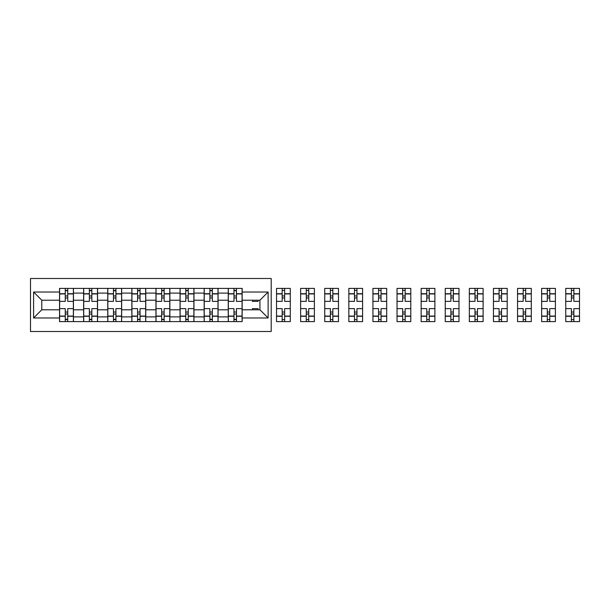 <?xml version="1.0" encoding="UTF-8"?>
<svg xmlns="http://www.w3.org/2000/svg" width="610" height="610" viewBox="0 0 610 610"><rect width="100%" height="100%" fill="white"/><g stroke="black" fill="none" stroke-linecap="round" stroke-linejoin="round"><path stroke-width="0.91" d="M30.5 331.497L271.206 331.497L271.206 278.503L30.5 278.503L30.5 331.497M83.646 321.607L83.646 293.105L73.452 293.105L73.452 321.607M73.452 293.105L73.452 288.393M83.646 293.105L83.646 288.393M97.554 288.393L97.554 321.607M107.749 321.607L107.749 288.393M121.649 288.393L121.649 321.607M131.851 321.607L131.851 288.393M145.752 288.393L145.752 321.607M155.954 321.607L155.954 288.393M169.854 288.393L169.854 321.607M180.049 321.607L180.049 288.393M193.957 288.393L193.957 321.607M204.152 321.607L204.152 288.393M218.06 288.393L218.06 321.607M228.254 321.607L228.254 288.393M228.254 309.788L218.06 309.788M204.152 309.788L193.957 309.788M180.049 309.788L169.854 309.788M155.954 309.788L145.752 309.788M131.851 309.788L121.649 309.788M107.749 309.788L97.554 309.788M83.646 309.788L73.452 309.788M228.254 300.212L218.06 300.212M204.152 300.212L193.957 300.212M180.049 300.212L169.854 300.212M155.954 300.212L145.752 300.212M131.851 300.212L121.649 300.212M107.749 300.212L97.554 300.212M83.646 300.212L73.452 300.212M41.777 309.788L59.544 309.788L59.544 300.212L41.777 300.212L41.777 309.788L33.588 317.978L33.588 292.022L59.544 292.022L59.544 300.212M242.162 300.212L242.162 309.788L259.929 309.788L259.929 300.212L242.162 300.212L242.162 288.393L59.544 288.393L59.544 292.022M242.162 292.022L268.118 292.022L268.118 317.978L242.162 317.978L242.162 309.788M59.544 309.788L59.544 321.607L242.162 321.607L242.162 317.978M59.544 317.978L33.588 317.978M67.733 319.289L65.262 319.289M65.262 290.711L67.733 290.711M91.835 319.289L89.365 319.289M89.365 290.711L91.835 290.711M115.938 319.289L113.468 319.289M113.468 290.711L115.938 290.711M140.041 319.289L137.563 319.289M137.563 290.711L140.041 290.711M164.136 319.289L161.665 319.289M161.665 290.711L164.136 290.711M188.238 319.289L185.768 319.289M185.768 290.711L188.238 290.711M212.341 319.289L209.87 319.289M209.87 290.711L212.341 290.711M236.444 319.289L233.973 319.289M233.973 290.711L236.444 290.711M33.588 292.022L41.777 300.212M259.929 309.788L268.118 317.978M259.929 300.212L268.118 292.022M73.375 321.607L73.375 301.37L67.733 301.37L67.733 288.393M65.262 288.393L65.262 301.37L59.62 301.37L59.62 288.393M73.375 301.37L73.375 288.393M59.62 321.607L59.62 308.629L65.262 308.629L65.262 321.607M67.733 321.607L67.733 308.629L73.375 308.629M65.262 297.97L67.733 297.97M59.62 308.629L59.62 301.37M67.733 312.03L65.262 312.03M67.733 319.602L65.262 319.602M65.262 314.036L67.733 314.036M67.733 295.964L65.262 295.964M65.262 290.398L67.733 290.398M97.47 321.607L97.47 301.37L91.835 301.37L91.835 288.393M89.365 288.393L89.365 301.37L83.722 301.37L83.722 288.393M97.47 301.37L97.47 288.393M83.722 321.607L83.722 308.629L89.365 308.629L89.365 321.607M91.835 321.607L91.835 308.629L97.47 308.629M89.365 297.97L91.835 297.97M83.722 308.629L83.722 301.37M91.835 312.03L89.365 312.03M91.835 319.602L89.365 319.602M89.365 314.036L91.835 314.036M91.835 295.964L89.365 295.964M89.365 290.398L91.835 290.398M121.573 321.607L121.573 301.37L115.938 301.37L115.938 288.393M113.468 288.393L113.468 301.37L107.825 301.37L107.825 288.393M121.573 301.37L121.573 288.393M107.825 321.607L107.825 308.629L113.468 308.629L113.468 321.607M115.938 321.607L115.938 308.629L121.573 308.629M113.468 297.97L115.938 297.97M107.825 308.629L107.825 301.37M115.938 312.03L113.468 312.03M115.938 319.602L113.468 319.602M113.468 314.036L115.938 314.036M115.938 295.964L113.468 295.964M113.468 290.398L115.938 290.398M145.676 321.607L145.676 301.37L140.041 301.37L140.041 288.393M137.563 288.393L137.563 301.37L131.928 301.37L131.928 288.393M145.676 301.37L145.676 288.393M131.928 321.607L131.928 308.629L137.563 308.629L137.563 321.607M140.041 321.607L140.041 308.629L145.676 308.629M137.563 297.97L140.041 297.97M131.928 308.629L131.928 301.37M140.041 312.03L137.563 312.03M140.041 319.602L137.563 319.602M137.563 314.036L140.041 314.036M140.041 295.964L137.563 295.964M137.563 290.398L140.041 290.398M169.778 321.607L169.778 301.37L164.136 301.37L164.136 288.393M161.665 288.393L161.665 301.37L156.03 301.37L156.03 288.393M169.778 301.37L169.778 288.393M156.03 321.607L156.03 308.629L161.665 308.629L161.665 321.607M164.136 321.607L164.136 308.629L169.778 308.629M161.665 297.97L164.136 297.97M156.03 308.629L156.03 301.37M164.136 312.03L161.665 312.03M164.136 319.602L161.665 319.602M161.665 314.036L164.136 314.036M164.136 295.964L161.665 295.964M161.665 290.398L164.136 290.398M193.881 321.607L193.881 301.37L188.238 301.37L188.238 288.393M185.768 288.393L185.768 301.37L180.125 301.37L180.125 288.393M193.881 301.37L193.881 288.393M180.125 321.607L180.125 308.629L185.768 308.629L185.768 321.607M188.238 321.607L188.238 308.629L193.881 308.629M185.768 297.97L188.238 297.97M180.125 308.629L180.125 301.37M188.238 312.03L185.768 312.03M188.238 319.602L185.768 319.602M185.768 314.036L188.238 314.036M188.238 295.964L185.768 295.964M185.768 290.398L188.238 290.398M217.983 321.607L217.983 301.37L212.341 301.37L212.341 288.393M209.87 288.393L209.87 301.37L204.228 301.37L204.228 288.393M217.983 301.37L217.983 288.393M204.228 321.607L204.228 308.629L209.87 308.629L209.87 321.607M212.341 321.607L212.341 308.629L217.983 308.629M209.87 297.97L212.341 297.97M204.228 308.629L204.228 301.37M212.341 312.03L209.87 312.03M212.341 319.602L209.87 319.602M209.87 314.036L212.341 314.036M212.341 295.964L209.87 295.964M209.87 290.398L212.341 290.398M242.078 321.607L242.078 301.37L236.444 301.37L236.444 288.393M233.973 288.393L233.973 301.37L228.331 301.37L228.331 288.393M242.078 301.37L242.078 288.393M228.331 321.607L228.331 308.629L233.973 308.629L233.973 321.607M236.444 321.607L236.444 308.629L242.078 308.629M233.973 297.97L236.444 297.97M228.331 308.629L228.331 301.37M236.444 312.03L233.973 312.03M236.444 319.602L233.973 319.602M233.973 314.036L236.444 314.036M236.444 295.964L233.973 295.964M233.973 290.398L236.444 290.398M258.076 300.212L258.076 301.37L252.433 301.37L252.433 300.212M252.433 309.788L252.433 308.629L258.076 308.629L258.076 309.788M282.171 321.607L276.536 321.607L276.536 308.629L282.171 308.629L282.171 321.607L290.284 321.607L290.284 301.37L284.649 301.37L284.649 288.393L276.536 288.393L276.536 301.37L282.171 301.37L282.171 293.928L276.536 293.928M290.284 301.37L290.284 288.393L284.649 288.393M282.171 288.393L282.171 293.928M284.649 321.607L284.649 308.629L290.284 308.629M282.171 297.97L284.649 297.97M276.536 308.629L276.536 301.37M284.649 312.03L282.171 312.03M284.649 319.602L282.171 319.602M282.171 314.036L284.649 314.036M284.649 295.964L282.171 295.964M282.171 290.398L284.649 290.398M306.273 321.607L300.638 321.607L300.638 308.629L306.273 308.629L306.273 321.607L314.386 321.607L314.386 301.37L308.744 301.37L308.744 288.393L300.638 288.393L300.638 301.37L306.273 301.37L306.273 293.928L300.638 293.928M314.386 301.37L314.386 288.393L308.744 288.393M306.273 288.393L306.273 293.928M308.744 321.607L308.744 308.629L314.386 308.629M306.273 297.97L308.744 297.97M300.638 308.629L300.638 301.37M308.744 312.03L306.273 312.03M308.744 319.602L306.273 319.602M306.273 314.036L308.744 314.036M308.744 295.964L306.273 295.964M306.273 290.398L308.744 290.398M330.376 321.607L324.733 321.607L324.733 308.629L330.376 308.629L330.376 321.607L338.489 321.607L338.489 301.37L332.846 301.37L332.846 288.393L324.733 288.393L324.733 301.37L330.376 301.37L330.376 293.928L324.733 293.928M338.489 301.37L338.489 288.393L332.846 288.393M330.376 288.393L330.376 293.928M332.846 321.607L332.846 308.629L338.489 308.629M330.376 297.97L332.846 297.97M324.733 308.629L324.733 301.37M332.846 312.03L330.376 312.03M332.846 319.602L330.376 319.602M330.376 314.036L332.846 314.036M332.846 295.964L330.376 295.964M330.376 290.398L332.846 290.398M354.479 321.607L348.836 321.607L348.836 308.629L354.479 308.629L354.479 321.607L362.592 321.607L362.592 301.37L356.949 301.37L356.949 288.393L348.836 288.393L348.836 301.37L354.479 301.37L354.479 293.928L348.836 293.928M362.592 301.37L362.592 288.393L356.949 288.393M354.479 288.393L354.479 293.928M356.949 321.607L356.949 308.629L362.592 308.629M354.479 297.97L356.949 297.97M348.836 308.629L348.836 301.37M356.949 312.03L354.479 312.03M356.949 319.602L354.479 319.602M354.479 314.036L356.949 314.036M356.949 295.964L354.479 295.964M354.479 290.398L356.949 290.398M378.581 321.607L372.939 321.607L372.939 308.629L378.581 308.629L378.581 321.607L386.687 321.607L386.687 301.37L381.052 301.37L381.052 288.393L372.939 288.393L372.939 301.37L378.581 301.37L378.581 293.928L372.939 293.928M386.687 301.37L386.687 288.393L381.052 288.393M378.581 288.393L378.581 293.928M381.052 321.607L381.052 308.629L386.687 308.629M378.581 297.97L381.052 297.97M372.939 308.629L372.939 301.37M381.052 312.03L378.581 312.03M381.052 319.602L378.581 319.602M378.581 314.036L381.052 314.036M381.052 295.964L378.581 295.964M378.581 290.398L381.052 290.398M402.676 321.607L397.041 321.607L397.041 308.629L402.676 308.629L402.676 321.607L410.789 321.607L410.789 301.37L405.154 301.37L405.154 288.393L397.041 288.393L397.041 301.37L402.676 301.37L402.676 293.928L397.041 293.928M410.789 301.37L410.789 288.393L405.154 288.393M402.676 288.393L402.676 293.928M405.154 321.607L405.154 308.629L410.789 308.629M402.676 297.97L405.154 297.97M397.041 308.629L397.041 301.37M405.154 312.03L402.676 312.03M405.154 319.602L402.676 319.602M402.676 314.036L405.154 314.036M405.154 295.964L402.676 295.964M402.676 290.398L405.154 290.398M426.779 321.607L421.144 321.607L421.144 308.629L426.779 308.629L426.779 321.607L434.892 321.607L434.892 301.37L429.249 301.37L429.249 288.393L421.144 288.393L421.144 301.37L426.779 301.37L426.779 293.928L421.144 293.928M434.892 301.37L434.892 288.393L429.249 288.393M426.779 288.393L426.779 293.928M429.249 321.607L429.249 308.629L434.892 308.629M426.779 297.97L429.249 297.97M421.144 308.629L421.144 301.37M429.249 312.03L426.779 312.03M429.249 319.602L426.779 319.602M426.779 314.036L429.249 314.036M429.249 295.964L426.779 295.964M426.779 290.398L429.249 290.398M450.882 321.607L445.247 321.607L445.247 308.629L450.882 308.629L450.882 321.607L458.995 321.607L458.995 301.37L453.352 301.37L453.352 288.393L445.247 288.393L445.247 301.37L450.882 301.37L450.882 293.928L445.247 293.928M458.995 301.37L458.995 288.393L453.352 288.393M450.882 288.393L450.882 293.928M453.352 321.607L453.352 308.629L458.995 308.629M450.882 297.97L453.352 297.97M445.247 308.629L445.247 301.37M453.352 312.03L450.882 312.03M453.352 319.602L450.882 319.602M450.882 314.036L453.352 314.036M453.352 295.964L450.882 295.964M450.882 290.398L453.352 290.398M474.984 321.607L469.342 321.607L469.342 308.629L474.984 308.629L474.984 321.607L483.097 321.607L483.097 301.37L477.455 301.37L477.455 288.393L469.342 288.393L469.342 301.37L474.984 301.37L474.984 293.928L469.342 293.928M483.097 301.37L483.097 288.393L477.455 288.393M474.984 288.393L474.984 293.928M477.455 321.607L477.455 308.629L483.097 308.629M474.984 297.97L477.455 297.97M469.342 308.629L469.342 301.37M477.455 312.03L474.984 312.03M477.455 319.602L474.984 319.602M474.984 314.036L477.455 314.036M477.455 295.964L474.984 295.964M474.984 290.398L477.455 290.398M499.087 321.607L493.444 321.607L493.444 308.629L499.087 308.629L499.087 321.607L507.2 321.607L507.2 301.37L501.557 301.37L501.557 288.393L493.444 288.393L493.444 301.37L499.087 301.37L499.087 293.928L493.444 293.928M507.2 301.37L507.2 288.393L501.557 288.393M499.087 288.393L499.087 293.928M501.557 321.607L501.557 308.629L507.2 308.629M499.087 297.97L501.557 297.97M493.444 308.629L493.444 301.37M501.557 312.03L499.087 312.03M501.557 319.602L499.087 319.602M499.087 314.036L501.557 314.036M501.557 295.964L499.087 295.964M499.087 290.398L501.557 290.398M523.189 321.607L517.547 321.607L517.547 308.629L523.189 308.629L523.189 321.607L531.295 321.607L531.295 301.37L525.66 301.37L525.66 288.393L517.547 288.393L517.547 301.37L523.189 301.37L523.189 293.928L517.547 293.928M531.295 301.37L531.295 288.393L525.66 288.393M523.189 288.393L523.189 293.928M525.66 321.607L525.66 308.629L531.295 308.629M523.189 297.97L525.66 297.97M517.547 308.629L517.547 301.37M525.66 312.03L523.189 312.03M525.66 319.602L523.189 319.602M523.189 314.036L525.66 314.036M525.66 295.964L523.189 295.964M523.189 290.398L525.66 290.398M547.284 321.607L541.649 321.607L541.649 308.629L547.284 308.629L547.284 321.607L555.397 321.607L555.397 301.37L549.762 301.37L549.762 288.393L541.649 288.393L541.649 301.37L547.284 301.37L547.284 293.928L541.649 293.928M555.397 301.37L555.397 288.393L549.762 288.393M547.284 288.393L547.284 293.928M549.762 321.607L549.762 308.629L555.397 308.629M547.284 297.97L549.762 297.97M541.649 308.629L541.649 301.37M549.762 312.03L547.284 312.03M549.762 319.602L547.284 319.602M547.284 314.036L549.762 314.036M549.762 295.964L547.284 295.964M547.284 290.398L549.762 290.398M571.387 321.607L565.752 321.607L565.752 308.629L571.387 308.629L571.387 321.607L579.5 321.607L579.5 301.37L573.857 301.37L573.857 288.393L565.752 288.393L565.752 301.37L571.387 301.37L571.387 293.928L565.752 293.928M579.5 301.37L579.5 288.393L573.857 288.393M571.387 288.393L571.387 293.928M573.857 321.607L573.857 308.629L579.5 308.629M571.387 297.97L573.857 297.97M565.752 308.629L565.752 301.37M573.857 312.03L571.387 312.03M573.857 319.602L571.387 319.602M571.387 314.036L573.857 314.036M573.857 295.964L571.387 295.964M571.387 290.398L573.857 290.398M204.152 293.105L193.957 293.105M180.049 293.105L169.854 293.105M155.954 293.105L145.752 293.105M131.851 293.105L121.649 293.105M107.749 293.105L97.554 293.105M228.254 293.105L218.06 293.105M204.152 316.895L193.957 316.895M180.049 316.895L169.854 316.895M155.954 316.895L145.752 316.895M131.851 316.895L121.649 316.895M107.749 316.895L97.554 316.895M83.646 316.895L73.452 316.895M228.254 316.895L218.06 316.895M73.375 293.723L67.733 293.723M65.262 293.723L59.62 293.723M65.262 293.928L59.62 293.928M65.262 316.071L59.62 316.071M65.262 316.277L59.62 316.277M73.375 316.277L67.733 316.277M73.375 293.928L67.733 293.928M73.375 316.071L67.733 316.071M97.47 293.723L91.835 293.723M89.365 293.723L83.722 293.723M89.365 293.928L83.722 293.928M89.365 316.071L83.722 316.071M89.365 316.277L83.722 316.277M97.47 316.277L91.835 316.277M97.47 293.928L91.835 293.928M97.47 316.071L91.835 316.071M121.573 293.723L115.938 293.723M113.468 293.723L107.825 293.723M113.468 293.928L107.825 293.928M113.468 316.071L107.825 316.071M113.468 316.277L107.825 316.277M121.573 316.277L115.938 316.277M121.573 293.928L115.938 293.928M121.573 316.071L115.938 316.071M145.676 293.723L140.041 293.723M137.563 293.723L131.928 293.723M137.563 293.928L131.928 293.928M137.563 316.071L131.928 316.071M137.563 316.277L131.928 316.277M145.676 316.277L140.041 316.277M145.676 293.928L140.041 293.928M145.676 316.071L140.041 316.071M169.778 293.723L164.136 293.723M161.665 293.723L156.03 293.723M161.665 293.928L156.03 293.928M161.665 316.071L156.03 316.071M161.665 316.277L156.03 316.277M169.778 316.277L164.136 316.277M169.778 293.928L164.136 293.928M169.778 316.071L164.136 316.071M193.881 293.723L188.238 293.723M185.768 293.723L180.125 293.723M185.768 293.928L180.125 293.928M185.768 316.071L180.125 316.071M185.768 316.277L180.125 316.277M193.881 316.277L188.238 316.277M193.881 293.928L188.238 293.928M193.881 316.071L188.238 316.071M217.983 293.723L212.341 293.723M209.87 293.723L204.228 293.723M209.87 293.928L204.228 293.928M209.87 316.071L204.228 316.071M209.87 316.277L204.228 316.277M217.983 316.277L212.341 316.277M217.983 293.928L212.341 293.928M217.983 316.071L212.341 316.071M242.078 293.723L236.444 293.723M233.973 293.723L228.331 293.723M233.973 293.928L228.331 293.928M233.973 316.071L228.331 316.071M233.973 316.277L228.331 316.277M242.078 316.277L236.444 316.277M242.078 293.928L236.444 293.928M242.078 316.071L236.444 316.071M290.284 293.723L284.649 293.723M282.171 293.723L276.536 293.723M282.171 316.071L276.536 316.071M282.171 316.277L276.536 316.277M290.284 316.277L284.649 316.277M290.284 293.928L284.649 293.928M290.284 316.071L284.649 316.071M314.386 293.723L308.744 293.723M306.273 293.723L300.638 293.723M306.273 316.071L300.638 316.071M306.273 316.277L300.638 316.277M314.386 316.277L308.744 316.277M314.386 293.928L308.744 293.928M314.386 316.071L308.744 316.071M338.489 293.723L332.846 293.723M330.376 293.723L324.733 293.723M330.376 316.071L324.733 316.071M330.376 316.277L324.733 316.277M338.489 316.277L332.846 316.277M338.489 293.928L332.846 293.928M338.489 316.071L332.846 316.071M362.592 293.723L356.949 293.723M354.479 293.723L348.836 293.723M354.479 316.071L348.836 316.071M354.479 316.277L348.836 316.277M362.592 316.277L356.949 316.277M362.592 293.928L356.949 293.928M362.592 316.071L356.949 316.071M386.687 293.723L381.052 293.723M378.581 293.723L372.939 293.723M378.581 316.071L372.939 316.071M378.581 316.277L372.939 316.277M386.687 316.277L381.052 316.277M386.687 293.928L381.052 293.928M386.687 316.071L381.052 316.071M410.789 293.723L405.154 293.723M402.676 293.723L397.041 293.723M402.676 316.071L397.041 316.071M402.676 316.277L397.041 316.277M410.789 316.277L405.154 316.277M410.789 293.928L405.154 293.928M410.789 316.071L405.154 316.071M434.892 293.723L429.249 293.723M426.779 293.723L421.144 293.723M426.779 316.071L421.144 316.071M426.779 316.277L421.144 316.277M434.892 316.277L429.249 316.277M434.892 293.928L429.249 293.928M434.892 316.071L429.249 316.071M458.995 293.723L453.352 293.723M450.882 293.723L445.247 293.723M450.882 316.071L445.247 316.071M450.882 316.277L445.247 316.277M458.995 316.277L453.352 316.277M458.995 293.928L453.352 293.928M458.995 316.071L453.352 316.071M483.097 293.723L477.455 293.723M474.984 293.723L469.342 293.723M474.984 316.071L469.342 316.071M474.984 316.277L469.342 316.277M483.097 316.277L477.455 316.277M483.097 293.928L477.455 293.928M483.097 316.071L477.455 316.071M507.2 293.723L501.557 293.723M499.087 293.723L493.444 293.723M499.087 316.071L493.444 316.071M499.087 316.277L493.444 316.277M507.2 316.277L501.557 316.277M507.2 293.928L501.557 293.928M507.2 316.071L501.557 316.071M531.295 293.723L525.66 293.723M523.189 293.723L517.547 293.723M523.189 316.071L517.547 316.071M523.189 316.277L517.547 316.277M531.295 316.277L525.66 316.277M531.295 293.928L525.66 293.928M531.295 316.071L525.66 316.071M555.397 293.723L549.762 293.723M547.284 293.723L541.649 293.723M547.284 316.071L541.649 316.071M547.284 316.277L541.649 316.277M555.397 316.277L549.762 316.277M555.397 293.928L549.762 293.928M555.397 316.071L549.762 316.071M579.5 293.723L573.857 293.723M571.387 293.723L565.752 293.723M571.387 316.071L565.752 316.071M571.387 316.277L565.752 316.277M579.5 316.277L573.857 316.277M579.5 293.928L573.857 293.928M579.5 316.071L573.857 316.071"/></g></svg>
